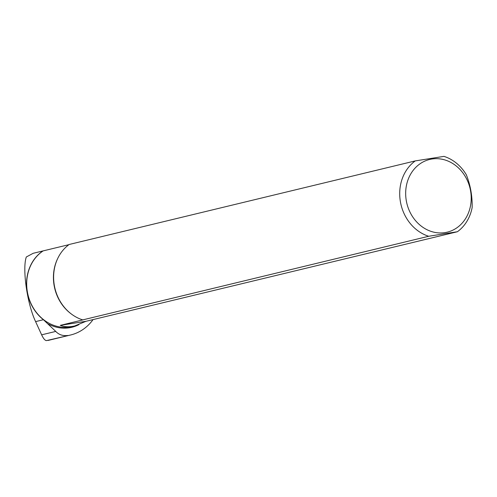 <?xml version="1.0" encoding="UTF-8"?>
<svg xmlns="http://www.w3.org/2000/svg" width="497" height="497" viewBox="0 0 497 497"><rect width="100%" height="100%" fill="white"/><g stroke="black" fill="none" stroke-linecap="round" stroke-linejoin="round"><path stroke-width="0.75" d="M83.198 319.782L428.687 236.268A41.785 36.293 -103.6 0 1 400.445 201.987A41.785 36.293 -103.6 0 1 415.262 160.91L443.964 156.375A41.785 36.293 -103.6 0 1 466.31 174.733C470.448 185.151 472.392 196.079 472.15 207.516A41.785 36.293 -103.6 0 1 457.389 231.739L85.969 321.304L74.761 325.926C69.369 327.206 64.542 327.014 60.292 325.355L85.969 321.304M70.232 335.084L46.469 340.613L70.232 335.084A48.954 42.525 -103.6 0 0 70.642 334.984A48.954 42.525 -103.6 0 0 93.069 319.59M70.642 334.984L48.035 340.445M67.754 335.475C62.877 336.09 58.876 334.736 55.757 331.418L43.432 319.714A41.133 35.728 -103.6 0 1 42.984 250.929L68.915 244.667M42.984 250.929L33.175 253.296L26.31 256.986C22.148 268.821 27.192 303.922 35.598 321.609L41.636 334.829C43.376 338.563 44.985 340.488 46.469 340.613M428.687 236.268L457.389 231.739M470.504 205.833A37.399 32.485 -103.6 0 1 438.317 232.869A37.399 32.485 -103.6 0 1 406.329 200.881A37.399 32.485 -103.6 0 1 438.559 158.754A37.399 32.485 -103.6 0 1 470.504 205.833M415.262 160.91L69.17 244.481A41.785 36.293 -103.6 0 0 54.353 285.564A41.785 36.293 -103.6 0 0 82.595 319.844M83.248 319.776A41.114 35.709 -103.6 0 0 83.322 319.795L60.292 325.355M71.338 313.992A41.114 35.709 -103.6 0 1 57.863 258.179M48.172 323.951A41.742 36.256 76.4 0 0 78.893 324.659M74.761 325.926L72.369 326.504A41.114 35.709 -103.6 0 1 29.851 300.847A41.114 35.709 -103.6 0 1 43.164 250.886M41.636 334.829L55.757 331.418M35.598 321.609L43.432 319.714"/></g></svg>
